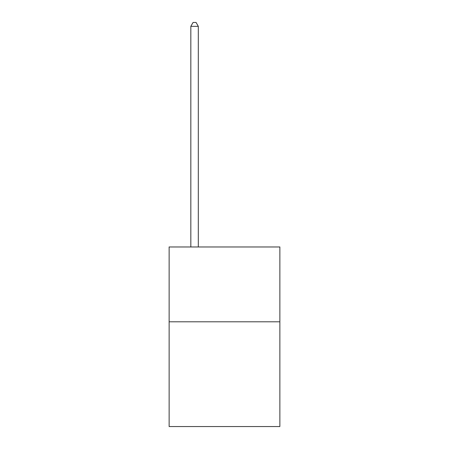 <?xml version="1.0" encoding="UTF-8"?>
<svg xmlns="http://www.w3.org/2000/svg" width="449" height="449" viewBox="0 0 449 449"><rect width="100%" height="100%" fill="white"/><g stroke="black" fill="none" stroke-linecap="round" stroke-linejoin="round"><path stroke-width="0.67" d="M279.867 321.798L279.867 426.55L169.133 426.55L169.133 246.978L279.867 246.978L279.867 321.798L169.133 321.798M198.312 246.978L198.312 26.339L190.831 26.339L190.831 246.978M190.831 26.339L193.076 22.45L196.067 22.45L198.312 26.339"/></g></svg>
